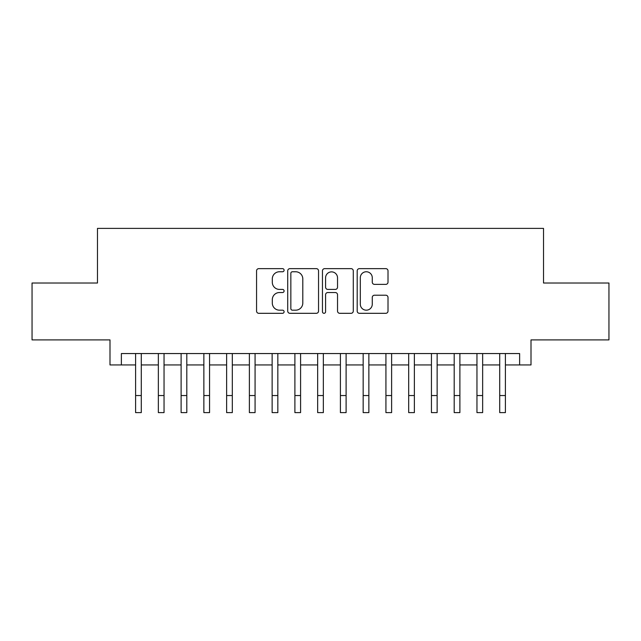 <?xml version="1.0" encoding="UTF-8"?>
<svg xmlns="http://www.w3.org/2000/svg" width="641" height="641" viewBox="0 0 641 641"><rect width="100%" height="100%" fill="white"/><g stroke="black" fill="none" stroke-linecap="round" stroke-linejoin="round"><path stroke-width="0.96" d="M284.091 270.198A1.562 1.562 0 0 0 282.529 268.635L258.788 268.635A2.235 2.235 0 0 0 256.56 270.871L256.56 311.077A2.235 2.235 0 0 0 258.788 313.313L282.529 313.313A1.562 1.562 0 0 0 284.091 311.75A1.562 1.562 0 0 0 282.529 310.18L279.452 310.18A7.147 7.147 0 0 1 272.305 303.033L272.305 299.684A7.147 7.147 0 0 1 279.452 292.536L282.529 292.536A1.562 1.562 0 0 0 284.091 290.974A1.562 1.562 0 0 0 282.529 289.411L279.452 289.411A7.147 7.147 0 0 1 272.305 282.264L272.305 278.907A7.147 7.147 0 0 1 279.452 271.76L282.529 271.76A1.562 1.562 0 0 0 284.091 270.198M385.786 284.38A2.235 2.235 0 0 0 388.013 282.152L388.013 270.871A2.235 2.235 0 0 0 385.786 268.635L359.425 268.635A2.235 2.235 0 0 0 357.189 270.871L357.189 311.077A2.235 2.235 0 0 0 359.425 313.313L385.786 313.313A2.235 2.235 0 0 0 388.013 311.077L388.013 297.448A2.235 2.235 0 0 0 385.786 295.213L374.504 295.213A2.235 2.235 0 0 0 372.269 297.448L372.269 304.211A5.977 5.977 0 0 1 366.291 310.18A5.977 5.977 0 0 1 360.314 304.211L360.314 277.737A5.977 5.977 0 0 1 366.291 271.76A5.977 5.977 0 0 1 372.269 277.737L372.269 282.152A2.235 2.235 0 0 0 374.504 284.38L385.786 284.38M121.373 364.937L121.373 353.552L519.627 353.552L519.627 364.937L531.004 364.937L531.004 339.898L608.95 339.898L608.95 283.01L543.52 283.01L543.52 228.388L97.48 228.388L97.48 283.01L32.05 283.01L32.05 339.898L109.996 339.898L109.996 364.937L135.596 364.937M318.545 270.871A2.235 2.235 0 0 0 316.309 268.635L289.956 268.635A2.235 2.235 0 0 0 287.721 270.871L287.721 311.077A2.235 2.235 0 0 0 289.956 313.313L316.309 313.313A2.235 2.235 0 0 0 318.545 311.077L318.545 270.871M324.691 268.635L351.044 268.635A2.235 2.235 0 0 1 353.279 270.871L353.279 311.077A2.235 2.235 0 0 1 351.044 313.313L339.77 313.313A2.235 2.235 0 0 1 337.535 311.077L337.535 294.772A2.235 2.235 0 0 0 335.299 292.536L327.815 292.536A2.235 2.235 0 0 0 325.58 294.772L325.58 311.75A1.562 1.562 0 0 1 324.017 313.313A1.562 1.562 0 0 1 322.455 311.75L322.455 270.871A2.235 2.235 0 0 1 324.691 268.635M141.284 364.937L158.351 364.937M164.04 364.937L181.115 364.937M186.803 364.937L203.87 364.937M209.559 364.937L226.626 364.937M232.314 364.937L249.381 364.937M255.07 364.937L272.137 364.937M277.833 364.937L294.9 364.937M300.589 364.937L317.656 364.937M323.344 364.937L340.411 364.937M346.1 364.937L363.167 364.937M368.863 364.937L385.93 364.937M391.619 364.937L408.686 364.937M414.374 364.937L431.441 364.937M437.13 364.937L454.197 364.937M459.885 364.937L476.96 364.937M482.649 364.937L499.716 364.937M505.404 364.937L519.627 364.937M292.408 271.76A1.562 1.562 0 0 0 290.846 273.322L290.846 308.617A1.562 1.562 0 0 0 292.408 310.18L295.645 310.18A7.147 7.147 0 0 0 302.8 303.033L302.8 278.907A7.147 7.147 0 0 0 295.645 271.76L292.408 271.76M337.535 277.849A5.977 5.977 0 0 0 331.557 271.872A5.977 5.977 0 0 0 325.58 277.849L325.58 287.176A2.235 2.235 0 0 0 327.815 289.411L335.299 289.411A2.235 2.235 0 0 0 337.535 287.176L337.535 277.849M135.596 395.545L141.284 395.545L141.284 412.612L135.596 412.612L135.596 353.552M141.284 395.545L141.284 353.552M158.351 395.545L164.04 395.545L164.04 412.612L158.351 412.612L158.351 353.552M164.04 395.545L164.04 353.552M181.115 395.545L186.803 395.545L186.803 412.612L181.115 412.612L181.115 353.552M186.803 395.545L186.803 353.552M203.87 395.545L209.559 395.545L209.559 412.612L203.87 412.612L203.87 353.552M209.559 395.545L209.559 353.552M226.626 395.545L232.314 395.545L232.314 412.612L226.626 412.612L226.626 353.552M232.314 395.545L232.314 353.552M249.381 395.545L255.07 395.545L255.07 412.612L249.381 412.612L249.381 353.552M255.07 395.545L255.07 353.552M272.137 395.545L277.833 395.545L277.833 412.612L272.137 412.612L272.137 353.552M277.833 395.545L277.833 353.552M294.9 395.545L300.589 395.545L300.589 412.612L294.9 412.612L294.9 353.552M300.589 395.545L300.589 353.552M317.656 395.545L323.344 395.545L323.344 412.612L317.656 412.612L317.656 353.552M323.344 395.545L323.344 353.552M340.411 395.545L346.1 395.545L346.1 412.612L340.411 412.612L340.411 353.552M346.1 395.545L346.1 353.552M363.167 395.545L368.863 395.545L368.863 412.612L363.167 412.612L363.167 353.552M368.863 395.545L368.863 353.552M385.93 395.545L391.619 395.545L391.619 412.612L385.93 412.612L385.93 353.552M391.619 395.545L391.619 353.552M408.686 395.545L414.374 395.545L414.374 412.612L408.686 412.612L408.686 353.552M414.374 395.545L414.374 353.552M431.441 395.545L437.13 395.545L437.13 412.612L431.441 412.612L431.441 353.552M437.13 395.545L437.13 353.552M454.197 395.545L459.885 395.545L459.885 412.612L454.197 412.612L454.197 353.552M459.885 395.545L459.885 353.552M476.96 395.545L482.649 395.545L482.649 412.612L476.96 412.612L476.96 353.552M482.649 395.545L482.649 353.552M499.716 395.545L505.404 395.545L505.404 412.612L499.716 412.612L499.716 353.552M505.404 395.545L505.404 353.552"/></g></svg>
